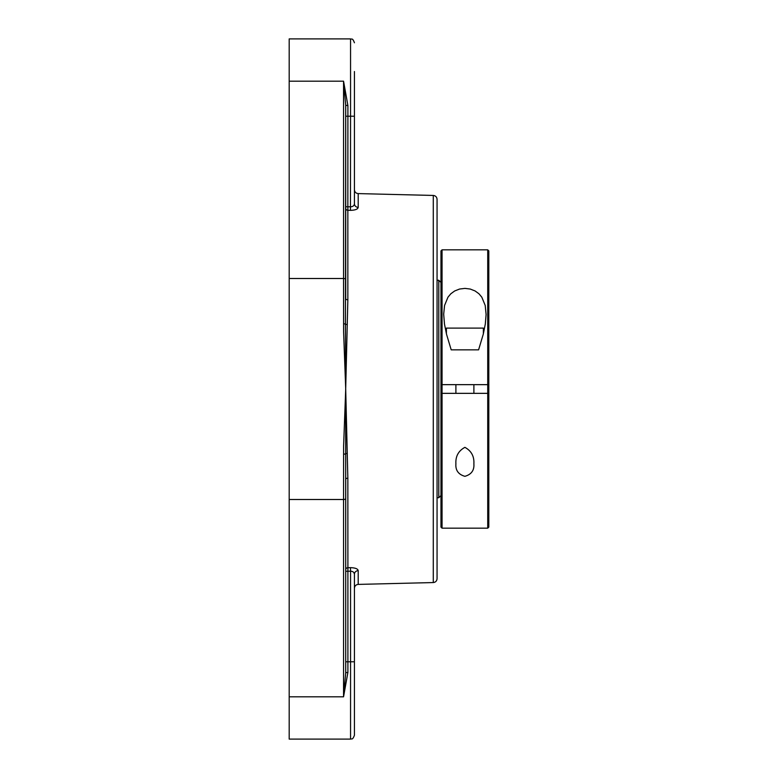 <?xml version="1.0" encoding="UTF-8"?>
<svg xmlns="http://www.w3.org/2000/svg" width="778" height="778" viewBox="0 0 778 778"><rect width="100%" height="100%" fill="white"/><g stroke="black" fill="none" stroke-linecap="round" stroke-linejoin="round"><path stroke-width="1.17" d="M437.061 389L437.061 199.314C436.837 197.009 435.583 195.716 433.288 195.443L433.288 582.557C435.583 582.284 436.837 580.991 437.061 578.686L437.061 389M347.844 478.198L345.675 387.862L345.724 571.256L347.902 571.256L347.844 478.198A2.178 0.992 0 0 0 345.724 479.19L345.724 672.707L343.555 696.816L347.902 672.416L345.724 672.707L345.724 661.777L347.902 661.777L347.902 571.256L350.557 571.178L350.46 567.648L347.844 567.726A2.178 1.984 180 0 0 345.724 569.71L345.724 661.777M347.902 206.744L345.724 206.744L345.724 298.81A2.178 0.992 180 0 0 347.844 299.802L347.844 210.274L350.46 210.352C355.283 210.186 357.861 209.185 358.201 207.356A3.871 3.598 180 0 1 354.428 203.768C354.253 205.635 352.969 206.647 350.557 206.822L347.902 206.744L347.844 210.274L347.902 116.223L350.557 116.223L350.557 38.9L289.192 38.9L289.192 278.495L343.555 278.495L343.613 332.012L345.675 387.862M289.192 278.495L289.192 739.1L350.557 739.1C351.568 738.38 352.453 740.617 354.428 735.229L354.428 574.232A3.871 3.598 180 0 1 358.201 570.644C357.87 568.815 355.293 567.823 350.46 567.648M345.675 390.138L343.613 445.989L343.555 499.505A2.178 0.982 0 0 0 345.724 498.523M343.555 323.833A2.178 0.584 0 0 1 345.442 324.125L345.724 387.862L347.844 299.802M347.289 324.562A2.178 0.72 2.3 0 1 345.442 324.125L345.724 105.293L347.902 105.584L343.555 81.184L345.724 105.293L345.724 227.721M347.289 453.438A2.178 0.72 177.7 0 0 345.442 453.875A2.178 0.584 180 0 1 343.555 454.167M347.844 210.274A2.178 1.984 0 0 1 345.724 208.29L345.724 206.744M345.724 571.256L345.724 569.71M358.181 207.522L357.209 208.844M354.428 203.768L354.428 116.223L350.557 116.223L350.46 210.352M354.428 141.1L354.428 189.735C354.642 192.04 355.896 193.323 358.201 193.596L358.201 207.356M354.428 116.223L354.428 71.518M354.428 661.777L350.557 661.777L350.557 571.178C352.979 571.353 354.262 572.375 354.428 574.232L353.932 572.715M354.428 706.482L354.428 735.229M487.728 528.174L442.06 528.174L442.06 249.826L487.728 249.826L487.728 528.174L488.808 527.085L488.808 393.347L440.97 393.347L440.97 527.085L440.97 384.653L482.282 384.653M437.061 280.274L438.792 280.274L438.792 497.726L437.061 497.726M442.06 384.653L488.808 384.653L488.808 250.915L488.808 393.347M464.894 447.35C471.322 450.832 474.317 456.316 473.88 463.805C474.386 470.301 471.39 474.473 464.894 476.321C458.388 474.473 455.393 470.301 455.898 463.805C455.47 456.316 458.466 450.832 464.894 447.35M442.06 393.347L455.898 393.347L455.898 384.653M442.06 249.826L440.97 250.915L440.97 384.653M487.728 384.653L477.507 384.653M443.693 314.195L444.569 305.453L447.982 297.167L450.841 293.763L454.683 290.962L459.545 289.046L464.894 288.385L470.233 289.046L475.095 290.962L478.937 293.763L481.806 297.167L485.209 305.453L486.094 314.565L485.297 324.086L483.255 334.277L478.577 349.857L451.211 349.857L446.533 334.277L444.481 324.086L443.693 314.195M483.371 333.772L483.371 328.112L446.407 328.112L446.407 333.772M289.192 499.505L343.555 499.505L343.555 696.816L289.192 696.816M347.902 672.416L347.902 661.777L350.557 661.777L350.557 739.1M347.902 105.584L347.902 116.223L345.724 116.223M289.192 81.184L343.555 81.184L343.555 278.495A2.178 0.982 0 0 1 345.724 279.477M433.288 582.557L358.201 584.404L358.201 570.644M433.288 195.443L358.201 193.596M358.201 584.404C355.896 584.677 354.642 585.96 354.428 588.265M350.557 38.9C351.568 39.62 352.453 37.383 354.428 42.771M440.97 282.443L438.792 280.274M440.97 495.557L438.792 497.726M488.808 250.915L487.728 249.826M440.97 527.085L442.06 528.174M473.89 384.653L473.89 393.347"/></g></svg>
